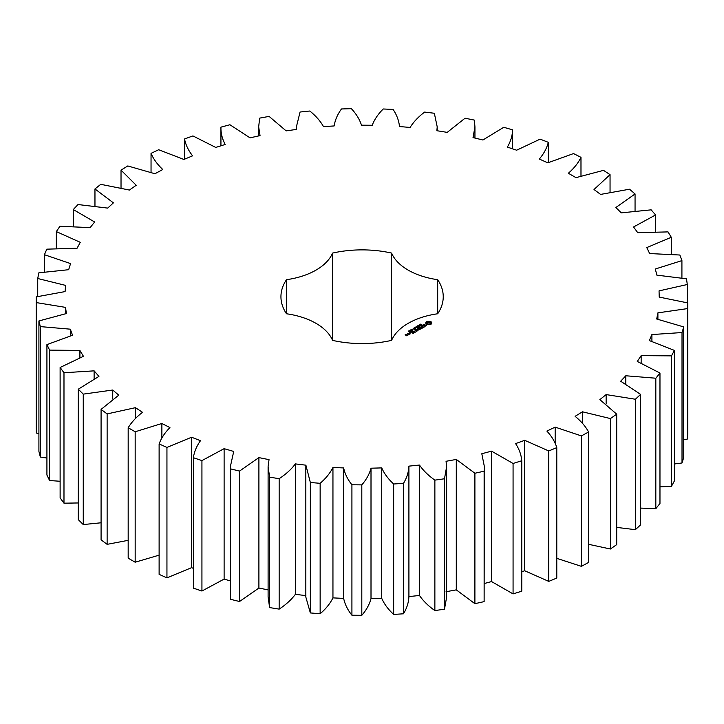 <?xml version="1.0" encoding="UTF-8"?>
<svg xmlns="http://www.w3.org/2000/svg" width="724" height="724" viewBox="0 0 724 724"><rect width="100%" height="100%" fill="white"/><g stroke="black" fill="none" stroke-linecap="round" stroke-linejoin="round"><path stroke-width="1.09" d="M135.171 431.776L135.171 562.213L128.175 558.177L128.175 427.739L135.171 431.776L161.877 423.486L169.941 427.585C164.855 432.699 161.244 438.147 159.117 443.93L166.945 447.423L191.598 437.233L200.503 440.699C196.584 446.138 194.213 451.812 193.389 457.713L201.933 460.591L224.114 448.663L233.716 451.441L230.368 466.6L230.431 468.844L239.535 471.071L258.902 457.604L269.038 459.649L268.097 466.6L269.627 477.152L279.156 478.691C285.917 474.238 291.32 469.315 295.374 463.903L305.89 465.179L310.352 482.492L320.144 483.315C325.863 478.41 330.126 473.125 332.95 467.451L343.656 467.948C344.877 473.804 347.629 479.415 351.918 484.79L361.81 484.881C366.398 479.596 369.457 474.03 371.005 468.202L381.729 467.903C384.236 473.623 388.209 478.989 393.657 483.994L403.485 483.361C406.861 477.777 408.671 472.03 408.906 466.138L419.486 465.052C423.232 470.537 428.364 475.559 434.871 480.13L444.482 478.772L446.645 466.6L446.047 461.288L456.292 459.432L474.899 473.252L484.13 471.188L484.374 466.6L481.804 453.74L491.56 451.143L513.072 463.469L521.769 460.745C521.262 454.844 519.208 449.124 515.597 443.613L524.692 440.31L548.765 450.952L556.783 447.613C554.982 441.794 551.67 436.273 546.873 431.07L555.163 427.133L581.39 435.911L588.603 432.002C585.526 426.355 581.028 421.133 575.109 416.327L582.458 411.802L610.413 418.572L616.703 414.164L599.852 399.621L606.133 394.589L635.364 399.241L640.622 394.399L620.685 381.222L625.808 375.765L655.826 378.227L659.971 373.041L637.274 361.43L641.147 355.647L671.465 355.864L674.424 350.416L649.347 340.588L651.908 334.56L682.017 332.542L683.755 326.922L656.704 319.012L657.908 312.858L687.32 308.623L687.8 302.922L659.22 297.084L659.048 290.885L687.293 284.514L686.497 278.821L656.858 275.138L655.32 269.002L681.918 260.613L679.863 255.02L649.654 253.554L646.767 247.581L671.284 237.291L668.017 231.897L637.735 232.685L633.545 226.974L655.582 214.956L651.148 209.842L621.283 212.856L615.862 207.498L635.057 193.96L629.527 189.217L600.576 194.412L594.015 189.498L610.051 174.647L603.517 170.357L575.96 177.642L568.358 173.253C574.005 168.339 578.214 163.036 580.983 157.343L573.553 153.569L547.824 162.828L539.317 159.045C543.833 153.75 546.828 148.176 548.303 142.329L540.104 139.135L516.637 150.212L507.37 147.09C510.664 141.506 512.402 135.759 512.583 129.84L503.732 127.279L482.917 140.004L473.025 137.587L474.944 126.863L474.383 120.103L465.043 118.22L447.215 132.374L436.871 130.709L437.215 126.863L434.337 113.261L424.653 112.084C418.409 116.772 413.558 121.885 410.11 127.442L399.485 126.546C398.915 120.655 396.788 114.953 393.105 109.433L383.24 108.98C378.082 114.084 374.408 119.523 372.217 125.279L361.484 125.18C359.611 119.388 356.244 113.885 351.366 108.681L341.484 108.962C337.493 114.41 335.058 120.066 334.162 125.94L323.492 126.637C320.352 121.026 315.791 115.822 309.8 111.016L300.062 112.021L296.397 126.863L296.559 129.406L286.134 130.881L269.102 116.401L259.663 118.121L258.667 126.863L260.043 135.614L250.024 137.85L229.924 124.745L220.938 127.143C220.784 133.062 222.205 138.836 225.191 144.474L215.752 147.434L192.91 135.922L184.539 138.963C185.688 144.836 188.376 150.456 192.593 155.832L183.887 159.461L158.683 149.732L151.044 153.361C153.497 159.108 157.407 164.484 162.773 169.507L154.945 173.742L127.795 165.95L121.026 170.122L136.23 185.263L129.397 190.05L100.754 184.321L94.962 188.955L113.397 202.856L107.686 208.105L78.002 204.539L73.287 209.562L94.645 221.987L90.138 227.617L59.911 226.277L56.345 231.599L80.283 242.341L77.061 248.26L46.789 249.165L44.436 254.712L70.554 263.59L68.671 269.699L38.843 272.83L37.729 278.505L65.603 285.392L65.088 291.582L36.2 296.894L36.363 302.605L65.531 307.374L66.391 313.555L38.915 320.949L40.336 326.605L70.319 329.176L72.545 335.248L46.924 344.615L49.594 350.108L79.902 350.452L83.45 356.308L60.119 367.484L63.984 372.742L94.12 370.851L98.935 376.389L78.273 389.195L83.26 394.127L112.736 390.019L118.736 395.168L101.079 409.395L107.125 413.92L135.442 407.666L142.537 412.327C136.356 417.015 131.569 422.155 128.175 427.739M161.877 438.12L161.877 423.486M135.171 562.213L159.117 555.145M159.117 443.93L159.117 574.367L166.945 577.861L191.598 567.661L193.389 568.358M193.389 457.713L193.389 588.141L201.933 591.028L224.114 579.1L230.368 580.91M230.368 466.6L230.431 599.282L239.535 601.508L258.902 588.042L268.097 589.897M268.097 466.6L268.097 597.038L269.627 607.581L279.156 609.119C285.917 604.676 291.32 599.753 295.374 594.332L305.89 595.617M305.827 466.6L305.827 597.038L310.352 612.929L320.144 613.753C325.863 608.848 330.126 603.554 332.95 597.888L343.656 598.386C344.877 604.241 347.629 609.852 351.918 615.228L361.81 615.319C366.398 610.024 369.457 604.468 371.005 598.639L381.729 598.341C384.236 604.06 388.209 609.418 393.657 614.432L403.485 613.789C406.861 608.205 408.671 602.468 408.906 596.576L419.486 595.481C423.232 600.965 428.364 605.997 434.871 610.567L444.482 609.201L446.645 597.038L446.645 466.6M446.047 591.725L456.292 589.861L474.899 603.68L484.13 601.626L484.374 466.6M484.374 583.49L491.56 581.571L513.072 593.906L521.769 591.182L521.769 460.745M521.769 571.806L524.692 570.747L548.765 581.39L556.783 578.051L556.783 447.613M556.783 558.358L581.39 566.34L588.603 562.439L588.603 432.002M588.603 544.312L610.413 549.009L616.703 544.602L616.703 414.164M616.703 527.398L635.364 529.678L640.622 524.837L640.622 394.399M640.622 508.103L655.826 508.655L659.971 503.47L659.971 373.041M659.971 486.845L671.465 486.302L674.424 480.854L674.424 350.416M674.424 463.975L682.017 462.98L683.755 457.351L683.755 326.922M683.755 439.857L687.32 439.061L687.8 433.359L687.8 302.922M36.2 296.894L36.2 427.323L36.363 433.033L38.915 433.667M38.915 320.949L38.915 451.387L40.336 457.034L46.924 458.048M46.924 344.615L46.924 475.044L49.594 480.546L60.119 481.261M60.119 367.484L60.119 497.922L63.984 503.18L78.273 502.963M78.273 389.195L78.273 519.633L83.26 524.565L101.079 522.782M101.079 409.395L101.079 539.832L107.125 544.348L128.175 540.33M408.915 597.038L408.906 466.138M286.496 313.773A62.626 36.155 0 0 1 332.569 340.38A81.151 46.852 0 0 0 391.603 340.38A62.626 36.155 0 0 1 437.685 313.773A81.151 46.852 0 0 0 443.242 296.731A81.151 46.852 0 0 0 437.685 279.69A62.626 36.155 0 0 1 391.603 253.083A81.151 46.852 0 0 0 332.569 253.083A62.626 36.155 0 0 1 286.496 279.69A81.151 46.852 0 0 0 280.939 296.731A81.151 46.852 0 0 0 286.496 313.773L286.496 279.69M431.604 323.773L431.604 322.271L430.011 321.356L427.413 321.356L425.821 322.271L425.821 323.773L427.413 324.696L430.011 324.696L431.604 323.773M420.4 324.832L420.092 324.424L420.771 324.099L420.282 324.651L421.639 324.75L420.436 324.696M419.829 325.664L419.585 324.705L420.716 325.366L419.829 325.664M418.915 326.406L417.775 325.755L419.522 325.918L418.644 325.248L419.775 325.909L418.128 325.791L418.915 326.406M417.603 326.506L418.074 326.234L417.603 326.506M416.391 327.212L415.902 326.931L416.49 326.506L417.676 326.967L416.879 327.492L417.25 326.714L416.409 327.049M426.309 325.447L425.594 325.031L423.486 325.61L423.259 325.049L424.345 324.452L422.671 325.456L423.404 325.881L425.513 325.302L425.721 325.854L424.644 326.461L426.309 325.447M424.173 326.75L423.486 327.148L421.151 325.954L423.214 327.311L422.526 327.863L424.173 327.067M422.164 328.234L419.956 326.805L418.309 327.592L419.82 327.04L420.644 327.519L419.685 328.234L420.925 327.673L421.748 328.153L420.508 329.031L422.164 328.072M415.522 328.361L414.526 327.628L415.884 327.936L415.341 327.158L416.771 327.637L414.798 327.682L415.522 328.361M414.282 329.085L413.142 328.424L414.418 328.334L414.01 327.927L415.151 328.578L414.282 329.085M412.961 329.185L413.44 328.913L412.961 329.185M412.499 329.963L411.603 329.456L412.743 329.311L412.499 329.963L412.78 329.52L411.793 329.357L412.508 329.845M410.58 330.044L411.078 329.619L412.056 330.18L410.58 330.044M410.535 331.239L409.911 330.289L410.535 331.094L411.313 330.796L410.535 331.094M408.969 331.456L408.942 330.85L410.037 331.348L408.969 331.456M417.513 329.158L420.011 329.311L417.82 328.044L419.232 329.185L417.105 328.922L417.549 330.153L415.576 329.176L418.056 330.606L417.513 329.158L417.92 330.606M415.838 331.882L417.214 330.931L414.734 329.664L415.694 330.379L414.734 331.094L415.974 330.533L416.798 331.013L415.838 331.882M415.133 332.289L412.662 331.022L415.123 332.135M412.888 333.583L414.264 332.633L412.056 331.357L410.418 332.153L411.92 331.601L412.752 332.081L411.784 332.796L413.024 332.235L413.847 332.714L412.888 333.583M410.11 332.859L409.558 332.732L410.11 332.597M408.055 333.673L409.169 334.316L410.246 333.845L409.132 333.049L408.055 333.52M408.915 334.615L407.54 333.818L408.092 334.289L407.666 334.977L408.915 334.615M407.702 335.312L405.54 334.841L406.209 334.298L405.132 334.769L406.626 335.782L407.702 335.312M135.442 418.499L135.442 407.666M107.125 544.348L107.125 413.92M166.945 577.861L166.945 447.423M191.598 567.661L191.598 437.233M112.736 398.96L112.736 390.019M83.26 524.565L83.26 394.127M201.933 591.028L201.933 460.591M224.114 579.1L224.114 448.663M94.12 378.643L94.12 370.851M63.984 503.18L63.984 372.742M230.431 599.282L230.431 468.844M239.535 601.508L239.535 471.071M258.902 588.042L258.902 457.604M79.902 357.529L79.902 350.452M49.594 480.546L49.594 350.108M269.627 607.581L269.627 477.152M279.156 609.119L279.156 478.691M295.374 594.332L295.374 463.903M70.319 335.773L70.319 329.176M40.336 457.034L40.336 326.605M310.352 612.929L310.352 482.492M320.144 613.753L320.144 483.315M332.95 597.888L332.95 467.451M65.531 313.682L65.531 307.374M343.656 598.386L343.656 467.948M36.363 433.033L36.363 302.605M351.918 615.228L351.918 484.79M361.81 615.319L361.81 484.881M371.005 598.639L371.005 468.202M381.729 598.341L381.729 467.903M37.729 296.478L37.729 278.505M393.657 614.432L393.657 483.994M403.485 613.789L403.485 483.361M419.486 595.481L419.486 465.052M44.436 271.844L44.436 254.712M434.871 610.567L434.871 480.13M444.482 609.201L444.482 478.772M456.292 589.861L456.292 459.432M56.345 248.314L56.345 231.599M474.899 603.68L474.899 473.252M484.13 601.626L484.13 471.188M491.56 581.571L491.56 451.143M73.287 226.205L73.287 209.562M513.072 593.906L513.072 463.469M524.692 570.747L524.692 440.31M94.962 205.878L94.962 188.955M548.765 581.39L548.765 450.952M555.163 443.486L555.163 427.133M121.026 187.715L121.026 170.122M581.39 566.34L581.39 435.911M582.458 423.314L582.458 411.802M151.044 172.167L151.044 153.361M610.413 549.009L610.413 418.572M606.133 403.901L606.133 394.589M184.539 159.19L184.539 138.963M635.364 529.678L635.364 399.241M625.808 383.801L625.808 375.765M220.938 145.805L220.938 127.143M655.826 508.655L655.826 378.227M641.147 362.878L641.147 355.647M671.465 486.302L671.465 355.864M651.908 341.257L651.908 334.56M682.017 462.98L682.017 332.542M657.908 319.221L657.908 312.858M687.32 439.061L687.32 308.623M687.293 302.768L687.293 284.514M681.918 277.916L681.918 260.613M671.284 254.079L671.284 237.291M655.582 231.58L655.582 214.956M512.583 148.845L512.583 129.84M635.057 210.765L635.057 193.96M548.303 162.565L548.303 142.329M610.051 192.032L610.051 174.647M580.983 175.778L580.983 157.343M437.685 313.773L437.685 279.69M391.603 340.38L391.603 253.083M332.569 340.38L332.569 253.083M431.386 323.999L431.251 323.022M431.341 323.411L431.341 323.927M431.386 322.569L430.011 321.872L426.038 322.569M431.323 321.981L431.323 322.506M430.952 321.728L430.952 322.252M430.509 321.519L430.509 322.035M430.011 321.356L430.011 321.872M429.377 321.51L429.377 322.026M428.708 321.556L428.708 322.08M428.047 321.51L428.047 322.026M427.413 321.356L427.413 321.872M426.916 321.519L426.916 322.035M426.083 323.411L426.038 323.999M426.472 321.728L426.472 322.252M426.174 323.022L426.083 323.927M426.101 321.981L426.101 322.506M419.857 325.04L420.436 325.529M425.884 325.51L425.848 326.108M422.907 324.94L422.907 325.465M417.305 328.895L417.305 329.42M408.092 334.289L408.074 335.004M429.821 324.18L427.603 324.18L427.142 323.547L427.603 322.379L430.165 322.678L430.165 323.881L429.305 324.379M429.305 323.863L428.708 324.452M428.708 323.927L428.119 324.379M428.119 323.863L427.603 324.18M430.282 323.022L430.165 323.881M420.436 325.375L419.857 325.185M409.838 333.764L408.472 333.592L408.997 333.284L409.838 334.081M407.286 335.239L406.354 335.312L407.286 335.547M408.77 330.922L408.77 331.384M258.667 126.863L258.667 135.922M296.397 126.863L296.397 129.433M437.215 126.863L437.215 130.763M474.944 126.863L474.944 138.058M421.449 325.257L421.449 324.732M411.884 330.868L411.884 330.343M409.856 331.927L409.856 331.402M412.906 330.207L412.906 329.692M408.788 331.655L408.788 331.139"/></g></svg>
